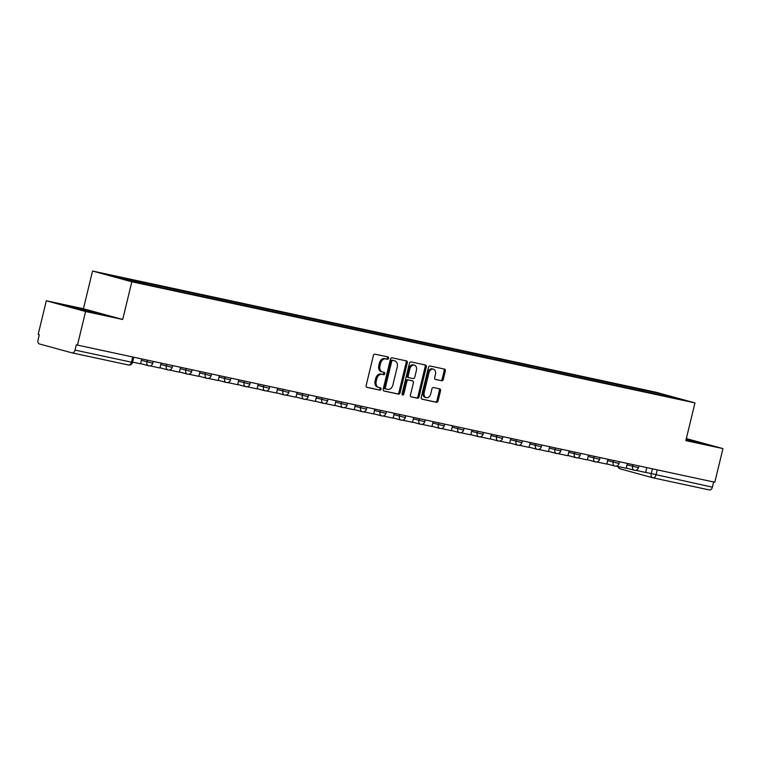 <?xml version="1.0" encoding="UTF-8"?>
<svg xmlns="http://www.w3.org/2000/svg" width="761" height="761" viewBox="0 0 761 761"><rect width="100%" height="100%" fill="white"/><g stroke="black" fill="none" stroke-linecap="round" stroke-linejoin="round"><path stroke-width="1.14" d="M388.567 358.298A1.199 0.875 105.3 0 0 387.996 356.957L375.011 354.16A1.712 1.246 105.3 0 0 373.385 355.558L366.155 385.437A1.712 1.246 105.3 0 0 366.973 387.359L379.967 390.146A1.199 0.875 105.3 0 0 380.529 387.825L378.845 387.463A5.47 3.995 105.3 0 1 378.693 387.425A5.47 3.995 105.3 0 1 376.219 381.309L376.819 378.826A5.47 3.995 105.3 0 1 382.022 374.355L383.696 374.716A1.199 0.875 105.3 0 0 384.257 372.386L382.583 372.024A5.47 3.995 105.3 0 1 382.422 371.986A5.47 3.995 105.3 0 1 379.958 365.879L380.557 363.387A5.47 3.995 105.3 0 1 385.751 358.916L387.435 359.278A1.199 0.875 105.3 0 0 388.567 358.298M382.269 371.939L381.432 371.71A5.47 3.995 105.3 0 1 381.28 371.672A5.47 3.995 105.3 0 1 378.807 365.565L379.416 363.073A5.47 3.995 105.3 0 1 384.609 358.602L386.293 358.964A1.199 0.875 105.3 0 0 387.111 356.766M366.659 387.225L378.816 389.841A1.199 0.875 105.3 0 0 379.644 387.634M378.54 387.378L377.703 387.149A5.47 3.995 105.3 0 1 377.542 387.111A5.47 3.995 105.3 0 1 375.078 380.995L375.677 378.512A5.47 3.995 105.3 0 1 380.871 374.041L382.555 374.402A1.199 0.875 105.3 0 0 383.382 372.196M441.665 380.804A1.712 1.246 105.3 0 0 443.292 379.416L445.318 371.026A1.712 1.246 105.3 0 0 444.5 369.104L430.079 366.003A1.712 1.246 105.3 0 0 428.453 367.401L421.223 397.28A1.712 1.246 105.3 0 0 422.041 399.202L436.472 402.303A1.712 1.246 105.3 0 0 438.089 400.904L440.543 390.783A1.712 1.246 105.3 0 0 439.725 388.861L433.551 387.53A1.712 1.246 105.3 0 0 431.925 388.928L430.707 393.951A4.566 3.339 105.3 0 1 426.236 397.651A4.566 3.339 105.3 0 1 424.172 392.543L428.928 372.871A4.566 3.339 105.3 0 1 433.399 369.171A4.566 3.339 105.3 0 1 435.473 374.279L434.674 377.561A1.712 1.246 105.3 0 0 435.492 379.482L440.524 380.5A1.712 1.246 105.3 0 0 442.151 379.102L444.177 370.712A1.712 1.246 105.3 0 0 443.673 368.933M122.702 319.487L83.425 308.757L46.316 300.776L85.593 311.506L122.702 319.487L131.824 281.779L694.964 402.902L685.842 440.619L722.95 448.6L714.807 482.246L76.3 344.847L75.035 350.089L132.538 362.417L133.784 357.27M85.593 311.506L77.451 345.152M407.306 362.854A1.712 1.246 105.3 0 0 406.488 360.933L392.058 357.822A1.712 1.246 105.3 0 0 390.441 359.221L383.211 389.099A1.712 1.246 105.3 0 0 384.029 391.021L398.45 394.131A1.712 1.246 105.3 0 0 400.077 392.733L407.306 362.854L406.165 362.54A1.712 1.246 105.3 0 0 405.661 360.752M411.064 361.913L425.494 365.014A1.712 1.246 105.3 0 1 426.312 366.945L419.083 396.814A1.712 1.246 105.3 0 1 417.466 398.212L411.292 396.89A1.712 1.246 105.3 0 1 410.464 394.969L413.394 382.85A1.712 1.246 105.3 0 0 412.576 380.928L408.486 380.043A1.712 1.246 105.3 0 0 406.859 381.442L403.806 394.055A1.199 0.875 105.3 0 1 402.093 393.684L409.447 363.311A1.712 1.246 105.3 0 1 411.064 361.913M46.316 300.776L38.174 334.421L39.315 334.735L38.05 339.977A3.482 2.369 -77.9 0 0 39.524 343.991L71.924 352.838A3.482 2.369 -77.9 0 0 72.01 352.866A3.482 2.369 -77.9 0 0 75.035 350.089M83.425 308.757L92.547 271.04L655.687 392.172L694.964 402.902M722.95 448.6L686.327 438.593M713.647 481.998L712.391 487.183A3.482 2.369 102.1 0 1 709.376 489.96A3.482 2.369 102.1 0 1 709.29 489.932L653.043 477.841M642.807 391.259L642.294 389.87L663.212 394.379L682.455 399.63L664.22 395.863L147.91 284.804L124.3 279.572L105.056 274.321L125.984 278.821L126.431 280.029M642.294 389.87L125.984 278.821M131.824 281.779L92.547 271.04M90.892 311.135L66.854 305.96L98.017 313.779L103.648 314.616L90.892 311.135L90.673 312.048M685.984 440.029L702.403 443.406L686.203 439.107M639.278 390.498L639.601 389.137M662.907 395.425L663.212 394.379M72.333 307.463L72.495 306.807M689.428 440.838L689.647 439.925M383.706 390.888L397.309 393.817A1.712 1.246 105.3 0 0 398.935 392.419L406.165 362.54M392.847 360.438A1.199 0.875 105.3 0 0 391.706 361.418L385.361 387.644A1.199 0.875 105.3 0 0 385.932 388.995L387.71 389.375A5.47 3.995 105.3 0 0 392.904 384.904L397.242 366.973A5.47 3.995 105.3 0 0 394.769 360.857A5.47 3.995 105.3 0 0 394.617 360.819L391.696 360.124A1.199 0.875 105.3 0 0 390.564 361.104L391.706 361.418M385.865 388.976L384.79 388.681A1.199 0.875 105.3 0 1 384.219 387.33L390.564 361.104M393.779 360.59A5.47 3.995 105.3 0 0 393.627 360.543A5.47 3.995 105.3 0 0 393.466 360.505L394.617 360.819M391.696 360.124L393.466 360.505M410.969 396.757L416.315 397.898A1.712 1.246 105.3 0 0 417.941 396.51L425.171 366.631A1.712 1.246 105.3 0 0 424.667 364.842M411.53 380.643A1.712 1.246 105.3 0 0 411.435 380.614L407.335 379.729A1.712 1.246 105.3 0 0 405.718 381.128L402.664 393.741L403.806 394.055M402.15 394.559A1.199 0.875 105.3 0 0 402.664 393.741M416.438 370.274A4.566 3.339 105.3 0 0 414.374 365.166A4.566 3.339 105.3 0 0 409.903 368.866L408.229 375.801A1.712 1.246 105.3 0 0 409.047 377.722L413.137 378.598A1.712 1.246 105.3 0 0 414.764 377.209L416.438 370.274M414.374 365.166L413.233 364.852A4.566 3.339 105.3 0 0 408.752 368.552L409.903 368.866M408.952 377.694L407.896 377.408A1.712 1.246 105.3 0 1 407.078 375.487L408.752 368.552M435.178 379.349L440.524 380.5M433.399 369.171L432.258 368.857A4.566 3.339 105.3 0 0 427.787 372.557L428.928 372.871M426.236 397.651L425.095 397.337A4.566 3.339 105.3 0 1 423.021 392.229L427.787 372.557M421.727 399.068L435.321 401.989A1.712 1.246 105.3 0 0 436.947 400.59L439.401 390.469A1.712 1.246 105.3 0 0 438.897 388.681M141.689 358.973L140.519 363.815L132.614 362.112M161.113 363.149L159.943 367.991L149.917 365.832M180.547 367.335L179.377 372.167L169.351 370.008M199.972 371.511L198.802 376.343L188.776 374.193M219.396 375.687L218.226 380.529L208.2 378.369M238.83 379.872L237.66 384.705L227.625 382.545M258.255 384.048L257.085 388.881L247.059 386.731M277.679 388.224L276.509 393.066L266.483 390.907M297.104 392.4L295.934 397.242L285.908 395.083M316.538 396.586L315.368 401.418L305.332 399.259M335.962 400.762L334.792 405.594L324.766 403.444M355.387 404.938L354.217 409.779L344.191 407.62M374.821 409.123L373.651 413.955L363.615 411.796M394.246 413.299L393.076 418.131L383.049 415.982M413.67 417.475L412.5 422.317L402.474 420.158M433.095 421.651L431.925 426.493L421.898 424.334M452.529 425.837L451.359 430.669L441.323 428.51M471.953 430.013L470.783 434.845L460.757 432.695M491.378 434.189L490.208 439.03L480.181 436.871M510.802 438.374L509.632 443.206L499.606 441.047M530.236 442.55L529.066 447.382L519.04 445.233M549.661 446.726L548.491 451.568L538.465 449.409M569.085 450.902L567.915 455.744L557.889 453.585M588.519 455.088L587.349 459.92L577.314 457.761M607.944 459.264L606.774 464.096L596.748 461.946M627.368 463.439L626.198 468.281L616.172 466.122M646.793 467.625L645.623 472.457L635.597 470.298M645.651 472.362L712.391 487.183M652.424 468.833L651.197 473.884A3.482 2.549 -74.7 0 0 652.776 477.775A3.482 3.482 0 0 0 652.957 477.822A3.482 2.369 -77.9 0 0 655.982 475.045L657.238 469.87M652.681 477.746L620.472 468.947A3.482 2.549 -74.7 0 1 620.367 468.919A3.482 2.549 -74.7 0 1 618.703 466.664M132.699 357.042L131.444 362.217A3.482 2.369 -77.9 0 1 128.428 364.995A3.482 2.369 -77.9 0 1 128.343 364.976L72.105 352.876M627.035 464.809L638.469 467.673L638.888 465.922M633 464.648L632.591 466.322A3.482 2.549 -74.7 0 0 634.17 470.212A3.482 3.482 0 0 0 638.469 467.673M607.611 460.624L619.035 463.497L619.464 461.737M613.566 460.472L613.166 462.146A3.482 2.549 -74.7 0 0 614.736 466.036A3.482 3.482 0 0 0 619.035 463.497M588.186 456.448L599.611 459.321L600.039 457.561M594.141 456.296L593.742 457.96A3.482 2.549 -74.7 0 0 595.311 461.86A3.482 3.482 0 0 0 599.611 459.321M568.762 452.272L580.186 455.145L580.614 453.385M574.717 452.12L574.308 453.784A3.482 2.549 -74.7 0 0 575.887 457.684A3.482 3.482 0 0 0 580.186 455.145M549.328 448.086L560.762 450.959L561.18 449.209M555.292 447.934L554.883 449.608A3.482 2.549 -74.7 0 0 556.453 453.499A3.482 3.482 0 0 0 560.762 450.959M529.903 443.91L541.328 446.783L541.756 445.023M535.858 443.758L535.459 445.432A3.482 2.549 -74.7 0 0 537.028 449.323A3.482 3.482 0 0 0 541.328 446.783M510.479 439.734L521.903 442.607L522.331 440.847M516.434 439.582L516.025 441.247A3.482 2.549 -74.7 0 0 517.604 445.147A3.482 3.482 0 0 0 521.903 442.607M491.054 435.558L502.479 438.422L502.897 436.671M497.009 435.397L496.6 437.071A3.482 2.549 -74.7 0 0 498.179 440.961A3.482 3.482 0 0 0 502.479 438.422M471.62 431.373L483.045 434.246L483.473 432.486M477.575 431.221L477.176 432.895A3.482 2.549 -74.7 0 0 478.745 436.785A3.482 3.482 0 0 0 483.045 434.246M452.196 427.197L463.62 430.07L464.048 428.31M458.151 427.045L457.751 428.709A3.482 2.549 -74.7 0 0 459.321 432.609A3.482 3.482 0 0 0 463.62 430.07M432.771 423.021L444.196 425.894L444.624 424.134M438.726 422.869L438.317 424.533A3.482 2.549 -74.7 0 0 439.896 428.433A3.482 3.482 0 0 0 444.196 425.894M413.337 418.835L424.771 421.708L425.19 419.958M419.301 418.683L418.892 420.357A3.482 2.549 -74.7 0 0 420.462 424.248A3.482 3.482 0 0 0 424.771 421.708M393.913 414.659L405.337 417.532L405.765 415.772M399.867 414.507L399.468 416.181A3.482 2.549 -74.7 0 0 401.037 420.072A3.482 3.482 0 0 0 405.337 417.532M374.488 410.483L385.913 413.356L386.341 411.596M380.443 410.331L380.043 411.996A3.482 2.549 -74.7 0 0 381.613 415.896A3.482 3.482 0 0 0 385.913 413.356M355.064 406.307L366.488 409.171L366.907 407.42M361.018 406.146L360.609 407.82A3.482 2.549 -74.7 0 0 362.188 411.711A3.482 3.482 0 0 0 366.488 409.171M335.63 402.122L347.054 404.995L347.482 403.235M341.584 401.97L341.185 403.644A3.482 2.549 -74.7 0 0 342.754 407.535A3.482 3.482 0 0 0 347.054 404.995M316.205 397.946L327.63 400.819L328.058 399.059M322.16 397.794L321.76 399.458A3.482 2.549 -74.7 0 0 323.33 403.359A3.482 3.482 0 0 0 327.63 400.819M296.78 393.77L308.205 396.643L308.633 394.883M302.735 393.618L302.326 395.282A3.482 2.549 -74.7 0 0 303.905 399.183A3.482 3.482 0 0 0 308.205 396.643M277.346 389.584L288.78 392.457L289.199 390.707M283.311 389.432L282.902 391.106A3.482 2.549 -74.7 0 0 284.481 394.997A3.482 3.482 0 0 0 288.78 392.457M257.922 385.408L269.346 388.281L269.775 386.521M263.877 385.256L263.477 386.93A3.482 2.549 -74.7 0 0 265.047 390.821A3.482 3.482 0 0 0 269.346 388.281M238.497 381.232L249.922 384.105L250.35 382.345M244.452 381.08L244.053 382.745A3.482 2.549 -74.7 0 0 245.622 386.645A3.482 3.482 0 0 0 249.922 384.105M219.073 377.056L230.497 379.92L230.925 378.169M225.028 376.895L224.619 378.569A3.482 2.549 -74.7 0 0 226.198 382.46A3.482 3.482 0 0 0 230.497 379.92M199.639 372.871L211.073 375.744L211.491 373.984M205.603 372.719L205.194 374.393A3.482 2.549 -74.7 0 0 206.764 378.284A3.482 3.482 0 0 0 211.073 375.744M180.214 368.695L191.639 371.568L192.067 369.808M186.169 368.543L185.77 370.207A3.482 2.549 -74.7 0 0 187.339 374.108A3.482 3.482 0 0 0 191.639 371.568M160.79 364.519L172.214 367.392L172.642 365.632M166.745 364.367L166.336 366.031A3.482 2.549 -74.7 0 0 167.915 369.932A3.482 3.482 0 0 0 172.214 367.392M141.365 360.334L152.79 363.206L153.208 361.456M147.32 360.181L146.911 361.856A3.482 2.549 -74.7 0 0 148.49 365.746A3.482 3.482 0 0 0 152.79 363.206M148.585 365.775A3.482 2.549 -74.7 0 1 148.49 365.746L140.576 363.587M168.01 369.951A3.482 2.549 -74.7 0 1 167.915 369.932L160 367.763M187.444 374.127A3.482 2.549 -74.7 0 1 187.339 374.108L179.425 371.948M206.868 378.312A3.482 2.549 -74.7 0 1 206.764 378.284L198.859 376.124M226.293 382.488A3.482 2.549 -74.7 0 1 226.198 382.46L218.283 380.3M245.717 386.664A3.482 2.549 -74.7 0 1 245.622 386.645L237.708 384.476M265.151 390.84A3.482 2.549 -74.7 0 1 265.047 390.821L257.142 388.662M284.576 395.026A3.482 2.549 -74.7 0 1 284.481 394.997L276.566 392.838M304 399.202A3.482 2.549 -74.7 0 1 303.905 399.183L295.991 397.014M323.435 403.378A3.482 2.549 -74.7 0 1 323.33 403.359L315.415 401.199M342.859 407.563A3.482 2.549 -74.7 0 1 342.754 407.535L334.85 405.375M362.284 411.739A3.482 2.549 -74.7 0 1 362.188 411.711L354.274 409.551M381.708 415.915A3.482 2.549 -74.7 0 1 381.613 415.896L373.699 413.727M401.142 420.091A3.482 2.549 -74.7 0 1 401.037 420.072L393.133 417.913M420.567 424.277A3.482 2.549 -74.7 0 1 420.462 424.248L412.557 422.089M439.991 428.453A3.482 2.549 -74.7 0 1 439.896 428.433L431.982 426.265M459.416 432.629A3.482 2.549 -74.7 0 1 459.321 432.609L451.406 430.45M478.85 436.814A3.482 2.549 -74.7 0 1 478.745 436.785L470.84 434.626M498.274 440.99A3.482 2.549 -74.7 0 1 498.179 440.961L490.265 438.802M517.699 445.166A3.482 2.549 -74.7 0 1 517.604 445.147L509.689 442.978M537.133 449.342A3.482 2.549 -74.7 0 1 537.028 449.323L529.114 447.164M556.557 453.527A3.482 2.549 -74.7 0 1 556.453 453.499L548.548 451.34M575.982 457.703A3.482 2.549 -74.7 0 1 575.887 457.684L567.972 455.516M595.406 461.879A3.482 2.549 -74.7 0 1 595.311 461.86L587.397 459.701M614.84 466.065A3.482 2.549 -74.7 0 1 614.736 466.036L606.831 463.877M634.265 470.241A3.482 2.549 -74.7 0 1 634.17 470.212L626.255 468.053M617.932 466.503A3.482 3.482 0 0 0 620.367 468.919L652.776 477.775A3.482 2.549 -74.7 0 0 652.871 477.803A3.482 2.369 -77.9 0 0 652.957 477.822L709.376 489.96M384.609 358.602L385.751 358.916M379.416 363.073L380.557 363.387M378.807 365.565L379.958 365.879M382.555 374.402L383.696 374.716M380.871 374.041L382.022 374.355M375.677 378.512L376.819 378.826M375.078 380.995L376.219 381.309M378.816 389.841L379.967 390.146M386.293 358.964L387.435 359.278M398.935 392.419L400.077 392.733M397.309 393.817L398.45 394.131M384.219 387.33L385.361 387.644M425.171 366.631L426.312 366.945M417.941 396.51L419.083 396.814M416.315 397.898L417.466 398.212M411.435 380.614L412.576 380.928M407.335 379.729L408.486 380.043M405.718 381.128L406.859 381.442M407.078 375.487L408.229 375.801M423.021 392.229L424.172 392.543M439.401 390.469L440.543 390.783M436.947 400.59L438.089 400.904M435.321 401.989L436.472 402.303M444.177 370.712L445.318 371.026M442.151 379.102L443.292 379.416M72.01 352.866L128.428 364.995A3.482 3.482 0 0 0 132.538 362.417M381.28 371.672L382.422 371.986M377.542 387.111L378.693 387.425M384.752 388.671L385.903 388.985M393.627 360.543L394.769 360.857M411.482 380.624L412.624 380.938M407.848 377.399L408.999 377.713"/></g></svg>
